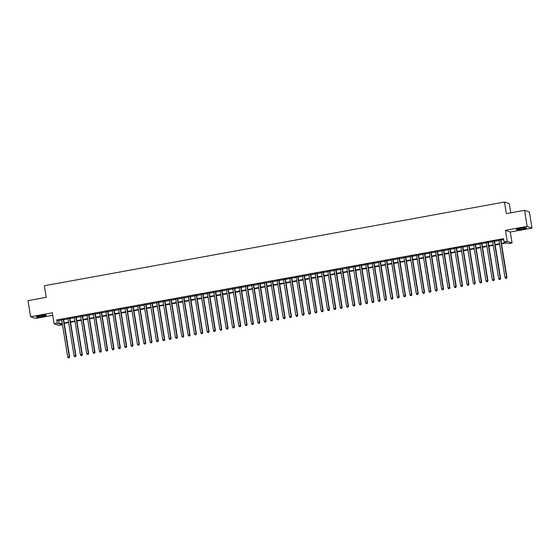 <?xml version="1.0" encoding="UTF-8"?>
<svg xmlns="http://www.w3.org/2000/svg" width="560" height="560" viewBox="0 0 560 560"><rect width="100%" height="100%" fill="white"/><g stroke="black" fill="none" stroke-linecap="round" stroke-linejoin="round"><path stroke-width="0.84" d="M42.28 316.449A5.11 0.525 170.8 0 0 46.312 315.273A5.11 0.525 170.8 0 0 40.243 315.735A5.11 0.525 170.8 0 0 36.218 316.911A5.11 0.525 170.8 0 0 42.28 316.449M522.361 229.096A5.11 0.525 170.8 0 0 526.393 227.92A5.11 0.525 170.8 0 0 520.324 228.382A5.11 0.525 170.8 0 0 516.299 229.558A5.11 0.525 170.8 0 0 522.361 229.096M61.922 323.841L62.09 324.856L58.919 325.43L54.082 323.736L57.253 323.155L59.213 323.848L62.244 323.295M510.769 212.814L509.299 203.728L504.462 202.034L44.345 285.754L46.221 297.339L28 300.65L30.604 316.743L35.441 318.437L52.717 315.294M504.462 202.034L506.338 213.619L524.559 210.301L529.396 212.002L532 228.088L527.163 226.394L505.456 230.342L507.227 241.283L512.064 242.977L508.9 243.558L506.933 242.872L501.508 243.859M505.456 230.342L510.293 232.036L532 228.088M510.293 232.036L512.064 242.977M524.559 210.301L527.163 226.394M63.553 319.375L61.67 319.718M69.888 318.227L68.005 318.57M76.23 317.072L74.347 317.415M82.565 315.917L80.682 316.26M88.9 314.762L87.017 315.105M95.242 313.614L93.359 313.957M101.577 312.459L99.694 312.802M107.919 311.304L106.029 311.647M114.254 310.149L112.371 310.492M120.589 309.001L118.706 309.344M126.931 307.846L125.048 308.189M133.266 306.691L131.383 307.034M139.601 305.536L137.718 305.879M145.943 304.388L144.06 304.731M152.278 303.233L150.395 303.576M158.62 302.078L156.737 302.421M164.955 300.93L163.072 301.273M171.29 299.775L169.407 300.118M177.632 298.62L175.749 298.963M183.967 297.465L182.084 297.808M190.309 296.317L188.419 296.66M196.644 295.162L194.761 295.505M202.979 294.007L201.096 294.35M209.321 292.852L207.438 293.195M215.656 291.704L213.773 292.047M221.991 290.549L220.108 290.892M228.333 289.394L226.45 289.737M234.668 288.239L232.785 288.582M241.01 287.091L239.127 287.434M247.345 285.936L245.462 286.279M253.68 284.781L251.797 285.124M260.022 283.626L258.139 283.969M266.357 282.478L264.474 282.821M272.699 281.323L270.809 281.666M279.034 280.168L277.151 280.511M285.369 279.02L283.486 279.363M291.711 277.865L289.828 278.208M298.046 276.71L296.163 277.053M304.381 275.555L302.498 275.898M310.723 274.407L308.84 274.75M317.058 273.252L315.175 273.595M323.4 272.097L321.517 272.44M329.735 270.942L327.852 271.285M336.07 269.794L334.187 270.137M342.412 268.639L340.529 268.982M348.747 267.484L346.864 267.827M355.089 266.329L353.199 266.672M361.424 265.181L359.541 265.524M367.759 264.026L365.876 264.369M374.101 262.871L372.218 263.214M380.436 261.716L378.553 262.059M386.778 260.568L384.888 260.911M393.113 259.413L391.23 259.756M399.448 258.258L397.565 258.601M405.79 257.11L403.907 257.446M412.125 255.955L410.242 256.298M418.46 254.8L416.577 255.143M424.802 253.645L422.919 253.988M431.137 252.497L429.254 252.84M437.479 251.342L435.589 251.685M443.814 250.187L441.931 250.53M450.149 249.032L448.266 249.375M456.491 247.884L454.608 248.227M462.826 246.729L460.943 247.072M469.168 245.574L467.278 245.917M475.503 244.419L473.62 244.762M481.838 243.271L479.955 243.614M488.18 242.116L486.297 242.459M494.515 240.961L492.632 241.304M501.431 243.383L506.023 242.55L504.063 241.857L503.538 238.644L56.735 319.942L58.695 320.628L61.726 320.075M63.609 319.732L68.061 318.92M69.944 318.577L74.403 317.772M76.286 317.429L80.738 316.617M82.621 316.274L87.08 315.462M88.963 315.119L93.415 314.307M95.298 313.964L99.75 313.159M101.633 312.816L106.092 312.004M107.975 311.661L112.427 310.849M114.31 310.506L118.762 309.694M120.652 309.351L125.104 308.546M126.987 308.203L131.439 307.391M133.322 307.048L137.781 306.236M139.664 305.893L144.116 305.081M145.999 304.745L150.451 303.933M152.334 303.59L156.793 302.778M158.676 302.435L163.128 301.623M165.011 301.28L169.47 300.475M171.353 300.132L175.805 299.32M177.688 298.977L182.14 298.165M184.023 297.822L188.482 297.01M190.365 296.667L194.817 295.862M196.7 295.519L201.152 294.707M203.042 294.364L207.494 293.552M209.377 293.209L213.829 292.397M215.712 292.054L220.171 291.249M222.054 290.906L226.506 290.094M228.389 289.751L232.841 288.939M234.724 288.596L239.183 287.784M241.066 287.441L245.518 286.636M247.401 286.293L251.86 285.481M253.743 285.138L258.195 284.326M260.078 283.983L264.53 283.171M266.413 282.835L270.872 282.023M272.755 281.68L277.207 280.868M279.09 280.525L283.542 279.713M285.432 279.37L289.884 278.565M291.767 278.222L296.219 277.41M298.102 277.067L302.561 276.255M304.444 275.912L308.896 275.1M310.779 274.757L315.231 273.952M317.114 273.609L321.573 272.797M323.456 272.454L327.908 271.642M329.791 271.299L334.25 270.487M336.133 270.144L340.585 269.339M342.468 268.996L346.92 268.184M348.803 267.841L353.262 267.029M355.145 266.686L359.597 265.874M361.48 265.531L365.932 264.726M367.822 264.383L372.274 263.571M374.157 263.228L378.609 262.416M380.492 262.073L384.951 261.261M386.834 260.918L391.286 260.113M393.169 259.77L397.621 258.958M399.504 258.615L403.963 257.803M405.846 257.46L410.298 256.655M412.181 256.312L416.64 255.5M418.523 255.157L422.975 254.345M424.858 254.002L429.31 253.19M431.193 252.847L435.652 252.042M437.535 251.699L441.987 250.887M443.87 250.544L448.322 249.732M450.212 249.389L454.664 248.577M456.547 248.234L460.999 247.429M462.882 247.086L467.341 246.274M469.224 245.931L473.676 245.119M475.559 244.776L480.011 243.964M481.894 243.621L486.353 242.816M488.236 242.473L492.688 241.661M494.571 241.318L499.03 240.506M500.913 240.163L503.706 239.659M500.85 239.806L498.967 240.149M54.082 323.736L52.311 312.795L30.604 316.743M56.735 319.942L57.253 323.155M504.063 241.857L507.227 241.283M62.321 323.764L60.13 324.163L62.09 324.856M499.625 244.202L495.173 245.007M493.29 245.35L488.831 246.162M486.948 246.505L482.496 247.317M480.613 247.66L476.161 248.472M474.271 248.815L469.819 249.62M467.936 249.963L463.484 250.775M461.601 251.118L457.142 251.93M455.259 252.273L450.807 253.085M448.924 253.421L444.472 254.233M442.582 254.576L438.13 255.388M436.247 255.731L431.795 256.543M429.912 256.886L425.453 257.691M423.57 258.034L419.118 258.846M417.235 259.189L412.783 260.001M410.9 260.344L406.441 261.156M404.558 261.499L400.106 262.304M398.223 262.647L393.771 263.459M391.881 263.802L387.429 264.614M385.546 264.957L381.094 265.769M379.211 266.112L374.752 266.917M372.869 267.26L368.417 268.072M366.534 268.415L362.082 269.227M360.192 269.57L355.74 270.382M353.857 270.725L349.405 271.53M347.522 271.873L343.063 272.685M341.18 273.028L336.728 273.84M334.845 274.183L330.393 274.995M328.51 275.331L324.051 276.143M322.168 276.486L317.716 277.298M315.833 277.641L311.381 278.453M309.491 278.796L305.039 279.601M303.156 279.944L298.704 280.756M296.821 281.099L292.362 281.911M290.479 282.254L286.027 283.066M284.144 283.409L279.692 284.214M277.802 284.557L273.35 285.369M271.467 285.712L267.015 286.524M265.132 286.867L260.673 287.679M258.79 288.022L254.338 288.827M252.455 289.17L248.003 289.982M246.12 290.325L241.661 291.137M239.778 291.48L235.326 292.292M233.443 292.635L228.991 293.44M227.101 293.783L222.649 294.595M220.766 294.938L216.314 295.75M214.431 296.093L209.972 296.905M208.089 297.241L203.637 298.053M201.754 298.396L197.302 299.208M195.412 299.551L190.96 300.363M189.077 300.706L184.625 301.511M182.742 301.854L178.283 302.666M176.4 303.009L171.948 303.821M170.065 304.164L165.613 304.976M163.73 305.319L159.271 306.124M157.388 306.467L152.936 307.279M151.053 307.622L146.601 308.434M144.711 308.777L140.259 309.589M138.376 309.932L133.924 310.737M132.041 311.08L127.582 311.892M125.699 312.235L121.247 313.047M119.364 313.39L114.912 314.202M113.022 314.545L108.57 315.35M106.687 315.693L102.235 316.505M100.352 316.848L95.893 317.66M94.01 318.003L89.558 318.815M87.675 319.151L83.223 319.963M81.34 320.306L76.881 321.118M74.998 321.461L70.546 322.273M68.663 322.616L64.204 323.421M64.134 322.952L68.586 322.14M70.469 321.797L74.921 320.985M76.804 320.642L81.263 319.837M83.146 319.494L87.598 318.682M89.481 318.339L93.933 317.527M95.816 317.184L100.275 316.372M102.158 316.029L106.61 315.224M108.493 314.881L112.952 314.069M114.835 313.726L119.287 312.914M121.17 312.571L125.622 311.759M127.505 311.416L131.964 310.611M133.847 310.268L138.299 309.456M140.182 309.113L144.634 308.301M146.524 307.958L150.976 307.146M152.859 306.803L157.311 305.998M159.194 305.655L163.653 304.843M165.536 304.5L169.988 303.688M171.871 303.345L176.323 302.533M178.206 302.197L182.665 301.385M184.548 301.042L189 300.23M190.883 299.887L195.342 299.075M197.225 298.732L201.677 297.927M203.56 297.584L208.012 296.772M209.895 296.429L214.354 295.617M216.237 295.274L220.689 294.462M222.572 294.119L227.024 293.314M228.914 292.971L233.366 292.159M235.249 291.816L239.701 291.004M241.584 290.661L246.043 289.849M247.926 289.506L252.378 288.701M254.261 288.358L258.713 287.546M260.596 287.203L265.055 286.391M266.938 286.048L271.39 285.236M273.273 284.893L277.732 284.088M279.615 283.745L284.067 282.933M285.95 282.59L290.402 281.778M292.285 281.435L296.744 280.623M298.627 280.287L303.079 279.475M304.962 279.132L309.414 278.32M311.304 277.977L315.756 277.165M317.639 276.822L322.091 276.017M323.974 275.674L328.433 274.862M330.316 274.519L334.768 273.707M336.651 273.364L341.103 272.552M342.986 272.209L347.445 271.404M349.328 271.061L353.78 270.249M355.663 269.906L360.122 269.094M362.005 268.751L366.457 267.939M368.34 267.596L372.792 266.791M374.675 266.448L379.134 265.636M381.017 265.293L385.469 264.481M387.352 264.138L391.804 263.326M393.694 262.983L398.146 262.178M400.029 261.835L404.481 261.023M406.364 260.68L410.823 259.868M412.706 259.525L417.158 258.713M419.041 258.377L423.493 257.565M425.376 257.222L429.835 256.41M431.718 256.067L436.17 255.255M438.053 254.912L442.512 254.107M444.395 253.764L448.847 252.952M450.73 252.609L455.182 251.797M457.065 251.454L461.524 250.642M463.407 250.299L467.859 249.494M469.742 249.151L474.194 248.339M476.084 247.996L480.536 247.184M482.419 246.841L486.871 246.029M488.754 245.686L493.213 244.881M495.096 244.538L499.548 243.726M58.695 320.628L59.213 323.848M500.528 239.694L506.611 277.277L505.029 277.571L498.939 239.981M500.829 239.638L506.94 277.396L505.736 278.355L506.373 278.236M506.506 278.285L506.94 277.396M505.029 277.571L505.736 278.355M494.186 240.849L500.276 278.432L498.694 278.719L492.604 241.136M494.487 240.793L500.605 278.551L499.401 279.503L500.031 279.391M500.164 279.44L500.605 278.551M498.694 278.719L499.401 279.503M487.851 242.004L493.941 279.587L492.352 279.874L486.269 242.291M488.152 241.948L494.263 279.699L493.066 280.658L493.696 280.546M493.829 280.588L494.263 279.699M492.352 279.874L493.066 280.658M481.516 243.152L487.599 280.742L486.017 281.029L479.927 243.439M481.81 243.103L487.928 280.854L486.724 281.813L487.361 281.694M487.487 281.743L487.928 280.854M486.017 281.029L486.724 281.813M475.174 244.307L481.264 281.89L479.682 282.184L473.592 244.594M475.475 244.251L481.593 282.009L480.389 282.968L481.019 282.849M481.152 282.898L481.593 282.009M479.682 282.184L480.389 282.968M468.839 245.462L474.922 283.045L473.34 283.332L467.25 245.749M469.14 245.406L475.251 283.164L474.047 284.116L474.684 284.004M474.817 284.046L475.251 283.164M473.34 283.332L474.047 284.116M462.497 246.617L468.587 284.2L467.005 284.487L460.915 246.904M462.798 246.561L468.916 284.312L467.712 285.271L468.349 285.159M468.475 285.201L468.916 284.312M467.005 284.487L467.712 285.271M456.162 247.765L462.252 285.355L460.663 285.642L454.58 248.052M456.463 247.709L462.574 285.467L461.377 286.426L462.007 286.307M462.14 286.356L462.574 285.467M460.663 285.642L461.377 286.426M449.827 248.92L455.91 286.503L454.328 286.797L448.238 249.207M450.121 248.864L456.239 286.622L455.035 287.581L455.672 287.462M455.798 287.511L456.239 286.622M454.328 286.797L455.035 287.581M443.485 250.075L449.575 287.658L447.993 287.945L441.903 250.362M443.786 250.019L449.904 287.77L448.7 288.729L449.33 288.617M449.463 288.659L449.904 287.77M447.993 287.945L448.7 288.729M437.15 251.223L443.24 288.813L441.651 289.1L435.568 251.517M437.451 251.174L443.562 288.925L442.358 289.884L442.995 289.772M443.128 289.814L443.562 288.925M441.651 289.1L442.358 289.884M430.815 252.378L436.898 289.968L435.316 290.255L429.226 252.665M431.109 252.322L437.227 290.08L436.023 291.039L436.66 290.92M436.786 290.969L437.227 290.08M435.316 290.255L436.023 291.039M424.473 253.533L430.563 291.116L428.974 291.403L422.891 253.82M424.774 253.477L430.885 291.235L429.688 292.194L430.318 292.075M430.451 292.124L430.885 291.235M428.974 291.403L429.688 292.194M418.138 254.688L424.221 292.271L422.639 292.558L416.549 254.975M418.439 254.632L424.55 292.383L423.346 293.342L423.983 293.23M424.116 293.272L424.55 292.383M422.639 292.558L423.346 293.342M411.796 255.836L417.886 293.426L416.304 293.713L410.214 256.13M412.097 255.787L418.215 293.538L417.011 294.497L417.641 294.385M417.774 294.427L418.215 293.538M416.304 293.713L417.011 294.497M405.461 256.991L411.551 294.581L409.962 294.868L403.879 257.278M405.762 256.935L411.873 294.693L410.676 295.652L411.306 295.533M411.439 295.582L411.873 294.693M409.962 294.868L410.676 295.652M399.126 258.146L405.209 295.729L403.627 296.016L397.537 258.433M399.42 258.09L405.538 295.848L404.334 296.807L404.971 296.688M405.097 296.737L405.538 295.848M403.627 296.016L404.334 296.807M392.784 259.301L398.874 296.884L397.292 297.171L391.202 259.588M393.085 259.245L399.203 296.996L397.999 297.955L398.629 297.843M398.762 297.885L399.203 296.996M397.292 297.171L397.999 297.955M386.449 260.449L392.532 298.039L390.95 298.326L384.86 260.743M386.75 260.4L392.861 298.151L391.657 299.11L392.294 298.998M392.427 299.04L392.861 298.151M390.95 298.326L391.657 299.11M380.107 261.604L386.197 299.187L384.615 299.481L378.525 261.891M380.408 261.548L386.526 299.306L385.322 300.265L385.959 300.146M386.085 300.195L386.526 299.306M384.615 299.481L385.322 300.265M373.772 262.759L379.862 300.342L378.273 300.629L372.19 263.046M374.073 262.703L380.184 300.461L378.987 301.413L379.617 301.301M379.75 301.35L380.184 300.461M378.273 300.629L378.987 301.413M367.437 263.914L373.52 301.497L371.938 301.784L365.848 264.201M367.731 263.858L373.849 301.609L372.645 302.568L373.282 302.456M373.408 302.498L373.849 301.609M371.938 301.784L372.645 302.568M361.095 265.062L367.185 302.652L365.603 302.939L359.513 265.349M361.396 265.013L367.514 302.764L366.31 303.723L366.94 303.604M367.073 303.653L367.514 302.764M365.603 302.939L366.31 303.723M354.76 266.217L360.85 303.8L359.261 304.094L353.178 266.504M355.061 266.161L361.172 303.919L359.968 304.878L360.605 304.759M360.738 304.808L361.172 303.919M359.261 304.094L359.968 304.878M348.425 267.372L354.508 304.955L352.926 305.242L346.836 267.659M348.719 267.316L354.837 305.074L353.633 306.026L354.27 305.914M354.396 305.956L354.837 305.074M352.926 305.242L353.633 306.026M342.083 268.527L348.173 306.11L346.584 306.397L340.501 268.814M342.384 268.471L348.495 306.222L347.298 307.181L347.928 307.069M348.061 307.111L348.495 306.222M346.584 306.397L347.298 307.181M335.748 269.675L341.831 307.265L340.249 307.552L334.159 269.962M336.049 269.619L342.16 307.377L340.956 308.336L341.593 308.217M341.726 308.266L342.16 307.377M340.249 307.552L340.956 308.336M329.406 270.83L335.496 308.413L333.914 308.707L327.824 271.117M329.707 270.774L335.825 308.532L334.621 309.491L335.251 309.372M335.384 309.421L335.825 308.532M333.914 308.707L334.621 309.491M323.071 271.985L329.161 309.568L327.572 309.855L321.489 272.272M323.372 271.929L329.483 309.68L328.286 310.639L328.916 310.527M329.049 310.569L329.483 309.68M327.572 309.855L328.286 310.639M316.736 273.133L322.819 310.723L321.237 311.01L315.147 273.427M317.03 273.084L323.148 310.835L321.944 311.794L322.581 311.682M322.707 311.724L323.148 310.835M321.237 311.01L321.944 311.794M310.394 274.288L316.484 311.878L314.902 312.165L308.812 274.575M310.695 274.232L316.813 311.99L315.609 312.949L316.239 312.83M316.372 312.879L316.813 311.99M314.902 312.165L315.609 312.949M304.059 275.443L310.142 313.026L308.56 313.313L302.47 275.73M304.36 275.387L310.471 313.145L309.267 314.104L309.904 313.985M310.037 314.034L310.471 313.145M308.56 313.313L309.267 314.104M297.717 276.598L303.807 314.181L302.225 314.468L296.135 276.885M298.018 276.542L304.136 314.293L302.932 315.252L303.569 315.14M303.695 315.182L304.136 314.293M302.225 314.468L302.932 315.252M291.382 277.746L297.472 315.336L295.883 315.623L289.8 278.04M291.683 277.697L297.794 315.448L296.597 316.407L297.227 316.295M297.36 316.337L297.794 315.448M295.883 315.623L296.597 316.407M285.047 278.901L291.13 316.491L289.548 316.778L283.458 279.188M285.341 278.845L291.459 316.603L290.255 317.562L290.892 317.443M291.018 317.492L291.459 316.603M289.548 316.778L290.255 317.562M278.705 280.056L284.795 317.639L283.213 317.926L277.123 280.343M279.006 280L285.124 317.758L283.92 318.717L284.55 318.598M284.683 318.647L285.124 317.758M283.213 317.926L283.92 318.717M272.37 281.211L278.46 318.794L276.871 319.081L270.788 281.498M272.671 281.155L278.782 318.906L277.578 319.865L278.215 319.753M278.348 319.795L278.782 318.906M276.871 319.081L277.578 319.865M266.035 282.359L272.118 319.949L270.536 320.236L264.446 282.653M266.329 282.31L272.447 320.061L271.243 321.02L271.88 320.908M272.006 320.95L272.447 320.061M270.536 320.236L271.243 321.02M259.693 283.514L265.783 321.097L264.194 321.391L258.111 283.801M259.994 283.458L266.105 321.216L264.908 322.175L265.538 322.056M265.671 322.105L266.105 321.216M264.194 321.391L264.908 322.175M253.358 284.669L259.441 322.252L257.859 322.539L251.769 284.956M253.652 284.613L259.77 322.371L258.566 323.323L259.203 323.211M259.336 323.26L259.77 322.371M257.859 322.539L258.566 323.323M247.016 285.824L253.106 323.407L251.524 323.694L245.434 286.111M247.317 285.768L253.435 323.519L252.231 324.478L252.861 324.366M252.994 324.408L253.435 323.519M251.524 323.694L252.231 324.478M240.681 286.972L246.771 324.562L245.182 324.849L239.099 287.259M240.982 286.923L247.093 324.674L245.896 325.633L246.526 325.514M246.659 325.563L247.093 324.674M245.182 324.849L245.896 325.633M234.346 288.127L240.429 325.71L238.847 326.004L232.757 288.414M234.64 288.071L240.758 325.829L239.554 326.788L240.191 326.669M240.317 326.718L240.758 325.829M238.847 326.004L239.554 326.788M228.004 289.282L234.094 326.865L232.505 327.152L226.422 289.569M228.305 289.226L234.423 326.984L233.219 327.936L233.849 327.824M233.982 327.873L234.423 326.984M232.505 327.152L233.219 327.936M221.669 290.437L227.752 328.02L226.17 328.307L220.08 290.724M221.97 290.381L228.081 328.132L226.877 329.091L227.514 328.979M227.647 329.021L228.081 328.132M226.17 328.307L226.877 329.091M215.327 291.585L221.417 329.175L219.835 329.462L213.745 291.872M215.628 291.529L221.746 329.287L220.542 330.246L221.179 330.127M221.305 330.176L221.746 329.287M219.835 329.462L220.542 330.246M208.992 292.74L215.082 330.323L213.493 330.617L207.41 293.027M209.293 292.684L215.404 330.442L214.207 331.401L214.837 331.282M214.97 331.331L215.404 330.442M213.493 330.617L214.207 331.401M202.657 293.895L208.74 331.478L207.158 331.765L201.068 294.182M202.951 293.839L209.069 331.59L207.865 332.549L208.502 332.437M208.628 332.479L209.069 331.59M207.158 331.765L207.865 332.549M196.315 295.043L202.405 332.633L200.823 332.92L194.733 295.337M196.616 294.994L202.734 332.745L201.53 333.704L202.16 333.592M202.293 333.634L202.734 332.745M200.823 332.92L201.53 333.704M189.98 296.198L196.07 333.788L194.481 334.075L188.398 296.485M190.281 296.142L196.392 333.9L195.188 334.859L195.825 334.74M195.958 334.789L196.392 333.9M194.481 334.075L195.188 334.859M183.645 297.353L189.728 334.936L188.146 335.223L182.056 297.64M183.939 297.297L190.057 335.055L188.853 336.014L189.49 335.895M189.616 335.944L190.057 335.055M188.146 335.223L188.853 336.014M177.303 298.508L183.393 336.091L181.804 336.378L175.721 298.795M177.604 298.452L183.715 336.203L182.518 337.162L183.148 337.05M183.281 337.092L183.715 336.203M181.804 336.378L182.518 337.162M170.968 299.656L177.051 337.246L175.469 337.533L169.379 299.95M171.262 299.607L177.38 337.358L176.176 338.317L176.813 338.205M176.946 338.247L177.38 337.358M175.469 337.533L176.176 338.317M164.626 300.811L170.716 338.401L169.134 338.688L163.044 301.098M164.927 300.755L171.045 338.513L169.841 339.472L170.471 339.353M170.604 339.402L171.045 338.513M169.134 338.688L169.841 339.472M158.291 301.966L164.381 339.549L162.792 339.836L156.709 302.253M158.592 301.91L164.703 339.668L163.506 340.627L164.136 340.508M164.269 340.557L164.703 339.668M162.792 339.836L163.506 340.627M151.956 303.121L158.039 340.704L156.457 340.991L150.367 303.408M152.25 303.065L158.368 340.816L157.164 341.775L157.801 341.663M157.927 341.705L158.368 340.816M156.457 340.991L157.164 341.775M145.614 304.269L151.704 341.859L150.115 342.146L144.032 304.563M145.915 304.22L152.033 341.971L150.829 342.93L151.459 342.818M151.592 342.86L152.033 341.971M150.115 342.146L150.829 342.93M139.279 305.424L145.362 343.007L143.78 343.301L137.69 305.711M139.58 305.368L145.691 343.126L144.487 344.085L145.124 343.966M145.257 344.015L145.691 343.126M143.78 343.301L144.487 344.085M132.937 306.579L139.027 344.162L137.445 344.449L131.355 306.866M133.238 306.523L139.356 344.281L138.152 345.233L138.789 345.121M138.915 345.17L139.356 344.281M137.445 344.449L138.152 345.233M126.602 307.734L132.692 345.317L131.103 345.604L125.02 308.021M126.903 307.678L133.014 345.429L131.817 346.388L132.447 346.276M132.58 346.318L133.014 345.429M131.103 345.604L131.817 346.388M120.267 308.882L126.35 346.472L124.768 346.759L118.678 309.176M120.561 308.833L126.679 346.584L125.475 347.543L126.112 347.424M126.238 347.473L126.679 346.584M124.768 346.759L125.475 347.543M113.925 310.037L120.015 347.62L118.433 347.914L112.343 310.324M114.226 309.981L120.344 347.739L119.14 348.698L119.77 348.579M119.903 348.628L120.344 347.739M118.433 347.914L119.14 348.698M107.59 311.192L113.68 348.775L112.091 349.062L106.008 311.479M107.891 311.136L114.002 348.894L112.798 349.846L113.435 349.734M113.568 349.783L114.002 348.894M112.091 349.062L112.798 349.846M101.248 312.347L107.338 349.93L105.756 350.217L99.666 312.634M101.549 312.291L107.667 350.042L106.463 351.001L107.1 350.889M107.226 350.931L107.667 350.042M105.756 350.217L106.463 351.001M94.913 313.495L101.003 351.085L99.414 351.372L93.331 313.782M95.214 313.439L101.325 351.197L100.128 352.156L100.758 352.037M100.891 352.086L101.325 351.197M99.414 351.372L100.128 352.156M88.578 314.65L94.661 352.233L93.079 352.527L86.989 314.937M88.872 314.594L94.99 352.352L93.786 353.311L94.423 353.192M94.549 353.241L94.99 352.352M93.079 352.527L93.786 353.311M82.236 315.805L88.326 353.388L86.744 353.675L80.654 316.092M82.537 315.749L88.655 353.5L87.451 354.459L88.081 354.347M88.214 354.389L88.655 353.5M86.744 353.675L87.451 354.459M75.901 316.953L81.991 354.543L80.402 354.83L74.319 317.247M76.202 316.904L82.313 354.655L81.116 355.614L81.746 355.502M81.879 355.544L82.313 354.655M80.402 354.83L81.116 355.614M69.566 318.108L75.649 355.698L74.067 355.985L67.977 318.395M69.86 318.052L75.978 355.81L74.774 356.769L75.411 356.65M75.537 356.699L75.978 355.81M74.067 355.985L74.774 356.769M63.224 319.263L69.314 356.846L67.725 357.14L61.642 319.55M63.525 319.207L69.643 356.965L68.439 357.924L69.069 357.805M69.202 357.854L69.643 356.965M67.725 357.14L68.439 357.924"/></g></svg>

